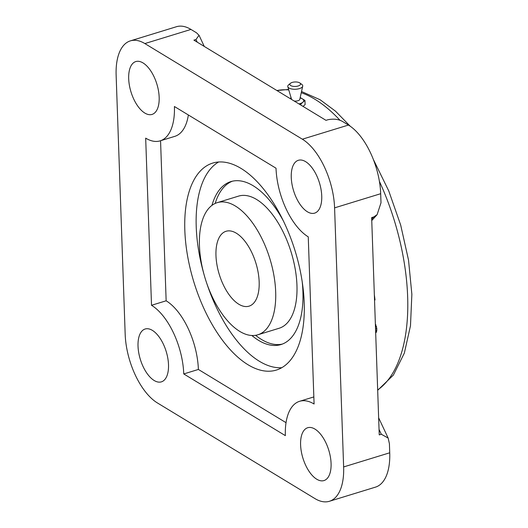 <?xml version="1.0" encoding="UTF-8"?>
<svg xmlns="http://www.w3.org/2000/svg" width="528" height="528" viewBox="0 0 528 528"><rect width="100%" height="100%" fill="white"/><g stroke="black" fill="none" stroke-linecap="round" stroke-linejoin="round"><path stroke-width="0.79" d="M144.863 43.573A55.288 27.06 -107.1 0 0 130.396 40.861A55.288 27.06 -107.1 0 0 116.134 75.207L125.176 334.29A55.288 27.06 -107.1 0 0 157.41 402.943L314.906 498.571A55.288 27.06 -107.1 0 0 329.373 501.29A55.288 27.06 -107.1 0 0 343.636 466.937L334.587 207.86A55.288 27.06 -107.1 0 0 302.353 139.201L144.863 43.573L190.958 29.429L196.475 32.776L199.049 35.303L195.974 39.494L193.901 40.135L325.994 120.338L328.066 119.704C333.881 118.576 338.837 119.242 342.936 121.711L348.447 125.057A55.288 27.06 -107.1 0 1 380.681 193.71L380.998 202.785L377.104 214.678L371.758 220.565M377.104 214.678L373.732 216.962L371.653 217.602L379.243 434.894L381.315 434.254L388.153 438.075L389.413 443.718L389.73 452.793A55.288 27.06 -107.1 0 1 375.467 487.139L329.373 501.29M190.958 29.429A55.288 27.06 -107.1 0 0 176.491 26.71L130.396 40.861M168.505 364.69A27.647 13.53 72.9 0 1 161.377 381.863A27.647 13.53 72.9 0 1 138.026 346.177A27.647 13.53 72.9 0 1 145.154 329.003A27.647 13.53 72.9 0 1 168.505 364.69M331.076 463.406A27.647 13.53 72.9 0 1 323.948 480.579A27.647 13.53 72.9 0 1 300.597 444.893A27.647 13.53 72.9 0 1 307.725 427.72A27.647 13.53 72.9 0 1 331.076 463.406M321.737 195.967A27.647 13.53 72.9 0 1 314.609 213.14A27.647 13.53 72.9 0 1 291.258 177.454A27.647 13.53 72.9 0 1 298.386 160.281A27.647 13.53 72.9 0 1 321.737 195.967M159.166 97.251A27.647 13.53 72.9 0 1 152.038 114.424A27.647 13.53 72.9 0 1 128.687 78.738A27.647 13.53 72.9 0 1 135.815 61.565A27.647 13.53 72.9 0 1 159.166 97.251M151.516 305.29L145.675 138.138A55.288 27.06 -107.1 0 0 160.149 140.857A55.288 27.06 -107.1 0 0 174.412 106.504L276.019 168.201A55.288 27.06 -107.1 0 0 308.253 236.854L314.087 404.006A55.288 27.06 -107.1 0 0 299.62 401.293A55.288 27.06 -107.1 0 0 285.358 435.64L183.751 373.943A55.288 27.06 -107.1 0 0 151.516 305.29L166.148 300.795A55.288 27.06 72.9 0 1 198.383 369.448L286.031 422.671M218.658 161.977A108.28 52.991 -107.1 0 0 196.225 226.835A108.28 52.991 -107.1 0 0 203.848 273.821M206.785 283.397A108.28 52.991 -107.1 0 0 281.78 367.693M304.214 302.828A108.28 52.991 72.9 0 1 276.283 370.095A108.28 52.991 72.9 0 1 184.826 230.333A108.28 52.991 72.9 0 1 212.758 163.066A108.28 52.991 72.9 0 1 304.214 302.828M160.558 140.725L166.148 300.795M188.371 114.979A55.288 27.06 72.9 0 1 174.781 136.363L160.149 140.857M183.751 373.943L198.383 369.448M375.368 323.855L376.82 328.482L376.649 331.399L375.685 333.003M374.345 294.67L375.032 299.963L374.537 300.115M375.672 332.647L376.246 332.475M375.639 331.709L376.649 331.399M375.599 330.561L376.847 330.185M375.54 328.878L376.82 328.482M375.474 326.984L376.583 326.647M375.408 325.024L375.923 324.865M238.808 304.234A39.164 19.166 -107.1 0 0 249.051 306.154A39.164 19.166 -107.1 0 0 258.172 272.58A39.164 19.166 -107.1 0 0 236.326 233.198A39.164 19.166 72.9 0 0 226.076 231.271A39.164 19.166 72.9 0 0 216.962 264.851A39.164 19.166 72.9 0 0 238.808 304.234M257.842 334.792A69.115 33.825 72.9 0 0 273.926 275.537A69.115 33.825 72.9 0 0 235.376 206.032A69.115 33.825 -107.1 0 0 217.292 202.64A69.115 33.825 -107.1 0 0 201.201 261.895A69.115 33.825 -107.1 0 0 239.752 331.393A69.115 33.825 72.9 0 0 257.842 334.792L279.121 328.258A69.115 33.825 72.9 0 0 295.205 269.009A69.115 33.825 72.9 0 0 256.654 199.505A69.115 33.825 -107.1 0 0 238.57 196.112L217.292 202.64M232.393 181.196A85.239 41.719 -107.1 0 0 215.173 203.452M255.631 335.306A85.239 41.719 -107.1 0 0 261.545 339.491A85.239 41.719 72.9 0 0 282.368 344.071M283.833 221.786A85.239 41.719 72.9 0 0 253.222 185.777A85.239 41.719 -107.1 0 0 230.914 181.592A85.239 41.719 -107.1 0 0 211.939 205.405M251.863 335.504A85.239 41.719 -107.1 0 0 258.621 340.388A85.239 41.719 72.9 0 0 280.922 344.573A85.239 41.719 72.9 0 0 302.194 281.615M288.611 84.836A7.498 3.148 -2 0 0 287.813 86.704A7.498 3.148 -2 0 0 289.001 88.024A7.498 3.148 178 0 0 297.073 89.113A7.498 3.148 178 0 0 302.709 86.183A7.498 3.148 178 0 0 301.785 84.381L299.845 82.975A5.346 2.244 178 0 1 297.964 86.044A5.346 2.244 178 0 1 290.73 85.576A5.346 2.244 -2 0 1 290.446 83.305L288.611 84.836M299.845 82.975A5.346 2.244 178 0 0 299.64 82.843A5.346 2.244 -2 0 0 290.446 83.305M302.709 86.183L299.779 99.422A4.085 1.716 178 0 1 294.149 101.006M300.095 97.977A7.979 3.353 178 0 1 302.419 98.881A7.979 3.353 178 0 1 302.907 102.214L304.96 100.426L300.194 97.528M290.268 98.65A7.979 3.353 178 0 1 291.245 98.287M299.237 104.095L300.848 104.009L302.907 102.214A7.979 3.353 178 0 1 298.934 103.91M291.106 97.812L289.964 98.465M303.039 106.405L305.105 104.603L304.96 100.426M300.887 105.098L300.848 104.009M276.929 90.545A158.961 77.794 72.9 0 1 288.77 89.932M301.264 92.71A158.961 77.794 72.9 0 1 314.926 99.264A158.961 77.794 72.9 0 1 340.091 120.384M379.408 181.355A158.961 77.794 72.9 0 1 377.672 389.948M379.051 429.429L381.315 434.254M343.636 466.937L389.73 452.793M334.587 207.86L380.681 193.71M302.353 139.201L348.447 125.057M195.974 39.494L197.221 42.148M373.732 216.962L371.712 219.186M378.649 417.826L388.159 438.075M199.049 35.297L204.277 46.431M301.534 91.509L320.133 99.759L335.485 111.164L350.236 126.225M373.355 159.463L388.753 190.912L400.686 225.073L408.533 260.159L411.866 294.314L410.48 325.809L404.329 353.14L393.4 375.052L377.685 390.291M313.837 396.924L299.62 401.293M276.89 90.526L288.631 89.47M291.588 99.449L287.813 86.704"/></g></svg>
